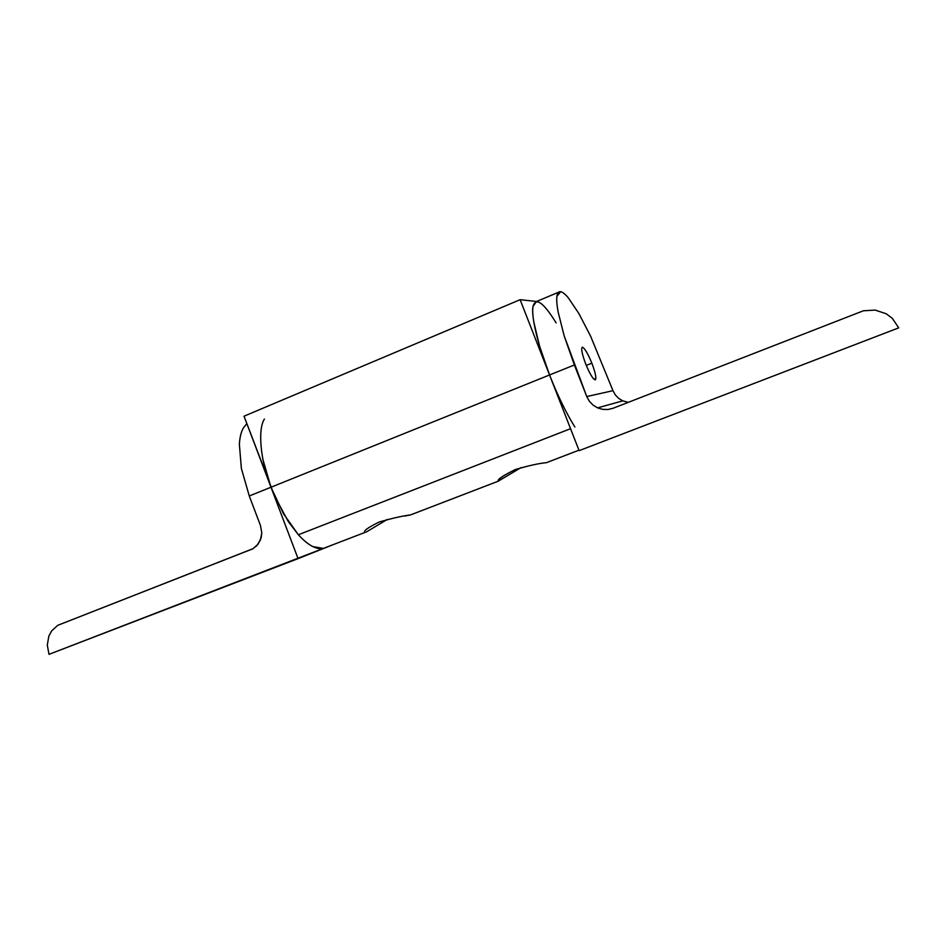 <?xml version="1.0" encoding="UTF-8"?>
<svg xmlns="http://www.w3.org/2000/svg" width="946" height="946" viewBox="0 0 946 946"><rect width="100%" height="100%" fill="white"/><g stroke="black" fill="none" stroke-linecap="round" stroke-linejoin="round"><path stroke-width="1.42" d="M558.554 292.243L536.417 301.549L533.024 306.386C532.421 309.91 532.681 315.089 533.781 321.924L539.563 346.07L549.543 374.971L574.376 364.967L564.206 335.96L558.093 311.813C556.863 304.99 556.473 299.847 556.91 296.37L560.611 291.699C562.634 292.042 565.211 294.111 568.369 297.907L578.857 313.516L590.517 335.984L612.984 390.674L586.757 396.551L589.334 401.234L593.024 405.089L597.576 407.868L602.685 409.37L608.018 409.488L613.197 408.223L863.391 310.785L875.145 310.087L886.225 313.765L892.385 318.4L898.7 327.86L892.385 318.4L886.225 313.765L875.145 310.087L863.391 310.785L613.197 408.223L608.018 409.488L602.685 409.37L597.576 407.868L622.787 400.868L597.576 407.868L593.024 405.089L589.334 401.234L586.757 396.551L574.376 364.967L549.543 374.971C538.132 346.39 530.789 315.207 533.024 306.386C535.814 296.938 543.512 302.436 556.13 322.917M585.645 363.808C588.14 370.04 590.529 374.722 592.799 377.868L595.14 379.819L595.838 377.383C595.519 373.989 594.183 369.247 591.841 363.181L586.295 365.416L591.841 363.181C587.856 353.497 584.699 348.175 582.393 347.182L582.369 347.194C580.891 348.376 581.991 353.922 585.645 363.808C581.967 353.851 580.879 348.317 582.393 347.182C584.699 348.175 587.856 353.497 591.841 363.181C594.183 369.247 595.519 373.989 595.838 377.383C595.968 380.422 594.951 380.576 592.799 377.868C590.529 374.722 588.14 370.04 585.645 363.808M628.274 402.334L622.787 400.868L618.66 398.372L615.314 394.896L612.984 390.674L615.314 394.896L618.66 398.372L622.787 400.868L628.274 402.334M579.129 450.651L549.543 374.971L579.129 450.651L898.7 327.86L579.129 450.651M586.757 396.551L612.984 390.674L590.517 335.984L578.857 313.516L568.369 297.907C565.211 294.1 562.622 292.03 560.611 291.699C558.613 291.392 557.383 292.953 556.91 296.37C556.461 299.823 556.851 304.967 558.093 311.813L564.206 335.96L586.757 396.551M553.54 384.797L549.543 374.971L270.982 487.237L283.54 513.832L298.38 534.75L570.544 428.692L298.38 534.75C303.489 540.391 308.349 544.352 312.96 546.622L323.378 548.408L326.157 547.344M364.588 532.291L365.073 532.385C362.874 531.214 367.568 527.762 379.145 522.026C392.33 518.219 402.795 515.842 410.54 514.908L404.817 516.043M366.197 532.066L387.245 519.46L366.197 532.066M498.045 481.218L520.891 467.691M326.169 547.344L324.927 547.935C321.534 549.283 317.549 548.857 312.96 546.622C308.349 544.364 303.5 540.403 298.38 534.75L288.353 521.636L274.766 496.461L244.021 416.193L520.123 299.693L244.021 416.193L270.982 487.237L549.543 374.971L520.123 299.693L536.571 301.478L520.123 299.693L549.543 374.971C557.773 395.771 566.216 413.118 574.872 427.013M521.069 467.596L498.128 481.242C497.17 479.539 502.905 475.637 515.322 469.535C529.204 465.503 539.551 463.221 546.362 462.7L578.94 450.19M49.003 654.336L47.3 645.125L48.837 636.15L51.569 630.982L57.777 625.318L252.606 548.905L256.626 545.889L260.446 539.977L261.794 532.811L260.457 525.503L261.794 532.811L261.191 537.671L258.152 544.116L252.984 548.692L57.777 625.318L51.569 630.982L48.837 636.15L47.3 645.125L49.003 654.336L332.767 544.801L298.085 558.637L270.982 487.237L298.085 558.637L49.003 654.336M264.431 419.019C257.608 429.307 260.327 460.359 270.982 487.237L249.271 495.988L260.457 525.503L249.271 495.988L270.982 487.237L262.917 459.531M246.847 423.654L243.453 427.817C241.135 431.849 239.776 437.359 239.373 444.36L241.36 468.376L249.271 495.988L241.36 468.376L239.373 444.36C239.764 437.348 241.124 431.825 243.453 427.817L246.847 423.642M323.378 548.408L365.073 532.385M410.54 514.908L498.128 481.242"/></g></svg>
